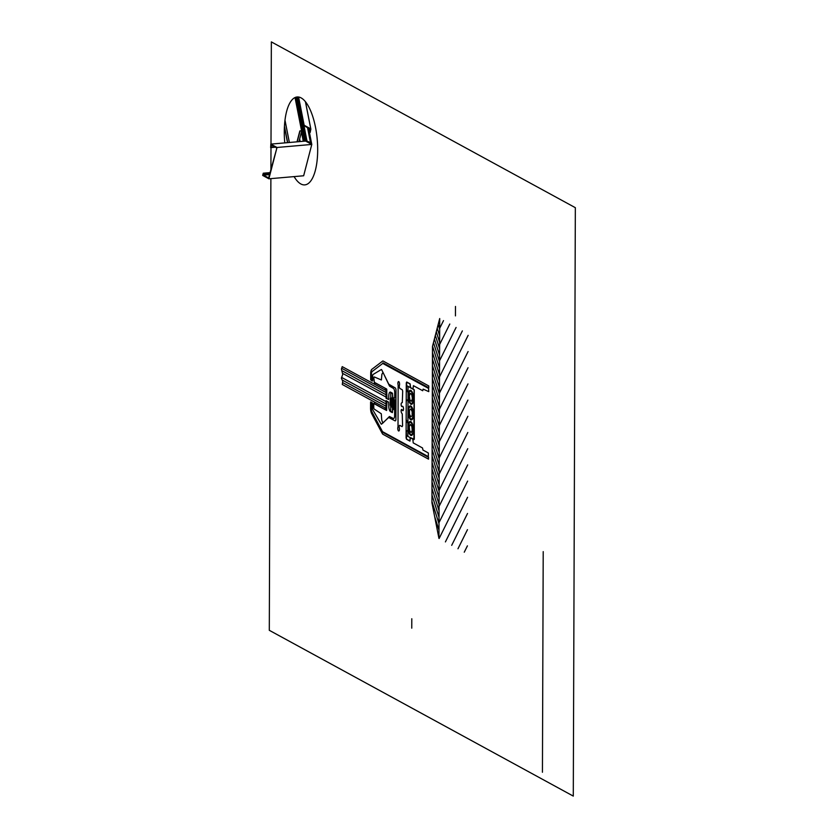 <?xml version="1.0" encoding="UTF-8"?>
<svg xmlns="http://www.w3.org/2000/svg" width="838" height="838" viewBox="0 0 838 838"><rect width="100%" height="100%" fill="white"/><g stroke="black" fill="none" stroke-linecap="round" stroke-linejoin="round"><path stroke-width="1.26" d="M269.574 174.314L263.446 174.849L269.574 174.314L263.446 174.849L269.501 174.597L263.478 175.132L268.087 177.646A2.923 1.079 -95 0 0 268.265 177.666A2.923 1.079 -95 0 0 268.946 176.755L276.812 148.232L276.205 147.771L276.949 147.708L271.219 145.026L270.904 146.032L272.717 145.875L270.904 146.032L270.726 147.446L274.937 147.079L270.664 147.614L270.831 144.115L305.619 141.077L270.831 144.115L277.001 147.478L311.788 144.44L305.619 141.077L296.956 96.988M272.601 145.079L271.449 145.173L272.601 145.079M311.788 144.44L303.66 175.771L268.883 178.808L277.001 147.478L311.788 144.44L308.562 128.057M263.289 173.267L262.661 175.278L263.603 175.194L262.713 175.446L263.876 175.341L262.713 175.446L268.883 178.808L303.66 175.771M263.761 173.812L269.951 172.879L263.237 173.215L270.004 172.68M263.446 174.849L263.792 174.105L269.773 173.581L263.698 173.749L269.846 173.277M301.753 130.875L298.957 141.653L301.753 130.875L300.014 131.021L297.218 141.811L300.014 131.021L301.753 130.875L299.836 130.927L301.575 130.77L299.836 130.927L297.008 141.821L299.836 130.927L301.753 130.875L295.186 97.48M385.962 408.305L342.281 384.485L342.721 381.217L341.391 378.2L342.742 374.345L341.422 369.034L342.218 366.635L386.025 390.518M341.674 368.28L386.025 392.467M342.543 382.516L385.972 406.2M342.197 380.033L385.983 403.916M341.663 377.446L385.993 401.622M342.491 373.308L386.004 397.044M341.831 370.658L386.014 394.75M372.009 412.223A3.53 1.309 85 0 1 371.286 408.755L371.307 402.313L370.595 401.926L370.574 408.368A5.416 2.001 -95 0 0 371.674 413.679L382.338 433.581A3.53 1.309 -95 0 0 382.945 434.283L428.532 459.151L428.543 457.318L383.123 432.544A3.53 1.309 85 0 1 382.516 431.842M372.145 371.15A3.53 1.309 -95 0 0 371.412 373.821L371.391 380.263L370.679 379.876L370.7 373.434A5.416 2.001 85 0 1 371.831 369.349L382.589 361.126A3.53 1.309 85 0 1 383.196 361.084L428.784 385.951L428.784 387.785L383.364 363.011A3.53 1.309 -95 0 0 382.757 363.053M388.664 417.492L395.044 420.833A2.252 0.838 -95 0 0 395.903 419.094L396.007 390.518A2.252 0.838 -95 0 0 395.159 387.858L388.78 384.223L381.772 369.925A1.498 0.555 -95 0 0 381.259 369.568L373.015 374.513A1.498 0.555 -95 0 0 372.669 375.665L372.659 380.976L371.527 380.724L371.412 374.209A3.53 1.309 85 0 1 372.145 371.538L382.474 363.65A3.53 1.309 85 0 1 383.081 363.608L428.564 388.413L428.773 391.639L423.148 389.125L422.719 390.728L413.417 385.658L412.977 388.947L410.557 387.627L410.149 383.877L406.713 382.002L406.283 382.872L406.095 437.907L406.514 439.238L409.95 441.113L410.39 437.824L412.809 439.143L413.218 442.893L422.52 447.963L422.939 450.027L428.344 452.981L428.333 456.637L382.84 431.832A3.53 1.309 85 0 1 382.233 431.13L372.009 412.034A3.53 1.309 85 0 1 371.286 408.567L371.454 402.209L372.575 403.172L372.554 408.483A1.498 0.555 -95 0 0 372.889 410.012L381.07 423.913A1.498 0.555 -95 0 0 381.583 424.122L388.759 417.408M270.884 178.641L269.302 630.312L573.286 796.1L575.339 207.688L271.355 41.9L270.999 144.094M270.988 147.582L270.915 169.161M432.282 406.598L432.492 346.387L439.709 318.534L438.944 538.384L431.947 502.779L432.282 406.598M467.415 545.852L464.262 552.2M467.468 529.658L457.977 548.764M467.531 513.464L451.692 545.339M467.583 497.269L445.407 541.914M467.635 481.075L439.122 538.488M467.698 464.881L438.997 522.661M467.751 448.686L439.049 506.466M467.814 432.492L439.112 490.272M467.866 416.297L439.164 474.078M467.918 400.103L439.227 457.883M467.981 383.909L439.28 441.689M468.033 367.725L439.332 425.495M468.096 351.531L439.395 409.3M468.149 335.336L439.447 393.106M462.367 330.895L439.51 376.911M456.082 327.459L439.562 360.717M449.797 324.034L439.615 344.523M443.512 320.608L439.678 328.328M439.06 505.167L439.594 351.751M385.197 388.235L374.523 382.411L374.523 384.244L385.187 390.068L385.197 388.235M390.759 392.907L392.54 393.87L392.477 412.191L390.697 411.228L390.759 392.907M390.225 398.354L390.194 405.236M386.737 401.025L386.706 410.191L385.993 409.803L386.035 400.637L386.737 401.025M385.124 409.688L374.45 403.864L374.46 402.031L385.124 407.855L385.124 409.688M391.074 398.815L391.053 405.707M391.933 399.286L391.901 406.168M390.655 397.484L390.623 406.577M391.503 397.956L391.472 407.038M392.781 399.747L392.76 406.639M394.489 400.679L394.468 407.572M395.337 401.14L395.316 408.033M393.64 400.218L393.609 407.1M393.211 398.878L393.179 407.97M394.918 399.81L394.887 408.902M394.07 399.349L394.038 408.431M395.777 400.281L395.746 409.363M392.362 398.417L392.331 407.498M392.802 408.619L394.646 410.17L394.625 415.742A3.53 1.309 85 0 1 393.273 418.455L389.429 416.517L382.819 423.117L381.73 419.943L381.28 413.763L374.303 409.143A1.498 0.555 85 0 1 373.769 407.383L373.779 403.497L374.324 403.549L386.569 410.473L386.957 401.245L388.591 402.135L388.79 406.095A4.693 1.739 -95 0 0 390.55 411.647L392.362 412.631L392.802 408.619M392.833 397.652L394.688 398.113L394.708 392.54A3.53 1.309 -95 0 0 393.378 388.371L389.534 386.119L382.987 372.334L381.887 374.314L381.395 379.981L374.418 376.995A1.498 0.555 -95 0 0 373.863 378.168L374.397 382.578L386.643 389.021L386.967 398.637L388.602 399.527L388.822 395.798A4.693 1.739 85 0 1 390.623 392.184L392.425 393.169L392.833 397.652M386.747 398.616L386.779 389.461L386.067 389.073L386.035 398.228L386.747 398.616M409.332 396.112L409.96 400.082L411.489 401.308L412.401 398.563L411.772 394.593L410.243 393.368L409.332 396.112M414.098 389.649L406.273 385.386L406.105 435.393L413.93 439.667L414.098 389.649M410.892 390.466A7.05 2.608 -95 0 0 408.546 399.517A7.05 2.608 -95 0 0 413.165 402.031A7.05 2.608 -95 0 0 410.892 390.466M410.892 391.377A6.107 2.263 -95 0 0 408.86 399.223A6.107 2.263 -95 0 0 412.862 401.402A6.107 2.263 -95 0 0 410.892 391.377M409.468 414.171L409.478 410.191L410.83 408.934L412.16 411.647L412.139 415.627L410.798 416.884L409.468 414.171M409.646 430.669L409.279 426.605L410.39 424.426L411.867 426.301L412.244 430.365L411.133 432.544L409.646 430.669M410.777 421.608A7.05 2.608 -95 0 0 408.441 430.659A7.05 2.608 -95 0 0 413.061 433.173A7.05 2.608 -95 0 0 410.777 421.608M410.777 422.53A6.107 2.263 -95 0 0 408.745 430.365A6.107 2.263 -95 0 0 412.746 432.555A6.107 2.263 -95 0 0 410.777 422.53M410.84 406.042A7.05 2.608 -95 0 0 408.494 415.082A7.05 2.608 -95 0 0 413.113 417.607A7.05 2.608 -95 0 0 410.84 406.042M410.83 406.954A6.107 2.263 -95 0 0 408.797 414.8A6.107 2.263 -95 0 0 412.799 416.978A6.107 2.263 -95 0 0 410.83 406.954M407.886 436.368L408.054 386.349M414.255 389.827L410.421 387.732L410.002 383.982L406.734 382.191L406.482 389.461L409.08 394.75L409.667 394.698A3.781 1.393 85 0 1 411.814 395.065A3.781 1.393 85 0 1 411.793 400.637A3.781 1.393 85 0 1 409.656 398.658L409.059 397.966L406.221 401.276L406.158 419.503L408.965 425.893L409.562 425.851A3.781 1.393 85 0 1 411.699 426.207A3.781 1.393 85 0 1 411.678 431.78A3.781 1.393 85 0 1 409.541 429.8L408.954 429.108L406.336 431.56L406.535 439.06L409.803 440.851L410.243 437.562L414.297 439.227L414.255 389.827M401.433 403.057A1.854 0.681 -95 0 0 401.224 405.362A1.854 0.681 -95 0 0 402.146 406.535A2.221 0.817 85 0 1 403.298 407.32A2.221 0.817 85 0 1 403.288 410.295A2.221 0.817 85 0 1 402.135 409.824A1.854 0.681 -95 0 0 401.213 409.992A1.854 0.681 -95 0 0 401.402 412.516A5.887 2.179 -95 0 0 402.261 413.909L402.575 425.756L402.125 426.647L399.852 425.411A1.854 0.681 -95 0 0 399.223 427.715A2.221 0.817 85 0 1 399.202 430.575A2.221 0.817 85 0 1 398.092 430.282A2.221 0.817 85 0 1 397.851 427.349A1.854 0.681 -95 0 0 398.019 425.945L398.155 385.993A1.854 0.681 -95 0 0 397.998 384.412A2.221 0.817 85 0 1 398.26 381.751A2.221 0.817 85 0 1 399.37 382.673A2.221 0.817 85 0 1 399.37 385.543A1.854 0.681 -95 0 0 399.988 388.528L402.261 389.764L402.69 391.147L402.303 402.607A5.887 2.179 -95 0 0 401.433 403.057M542.437 772.248L543.213 551.624M438.944 536.613L438.023 533.68M438.976 530.14L434.639 516.48M438.997 523.666L431.947 501.459M439.018 517.182L431.968 494.986M439.039 510.709L431.989 488.512M439.06 504.225L432.02 482.028M439.081 497.751L432.041 475.555M439.112 491.278L432.062 469.071M439.133 484.793L432.083 462.597M439.154 478.32L432.104 456.123M439.175 471.836L432.125 449.639M439.196 465.362L432.146 443.166M439.217 458.889L432.178 436.682M439.238 452.405L432.199 430.208M439.269 445.931L432.219 423.735M439.29 439.458L432.24 417.251M439.311 432.974L432.261 410.777M439.332 426.5L432.282 404.304M439.353 420.016L432.314 397.82M439.374 413.543L432.335 391.346M439.405 407.069L432.356 384.862M439.426 400.585L432.377 378.388M439.447 394.111L432.398 371.915M439.468 387.638L432.418 365.431M439.489 381.154L432.45 358.957M439.51 374.68L432.471 352.484M439.541 368.196L432.544 346.178M439.562 361.723L433.476 342.564M439.583 355.249L434.409 338.961M439.604 348.765L435.351 335.357M439.625 342.292L436.284 331.754M439.646 335.808L437.216 328.15M439.678 329.334L438.148 324.547M439.699 322.86L439.091 320.944M294.096 176.609A44.131 16.32 -95 0 0 316.795 163.054A44.131 16.32 -95 0 0 304.791 100.948A44.131 16.32 -95 0 0 284.428 126.58A44.131 16.32 -95 0 0 284.773 142.889M304.613 141.161L295.971 97.187M301.575 130.77L295.039 97.554M310.05 132.32L309.274 128.403L310.018 132.352L310.72 129.649L310.196 132.446L310.678 128.822L304.058 125.606L310.72 129.649L304.058 125.606L298.433 97.009M310.018 132.352L310.678 128.822L304.152 125.26L298.6 97.03M306.855 141.014L310.479 142.68L306.855 141.014L298.192 96.967M306.928 140.742L298.328 96.978M310.877 129.23L305.482 101.775M310.846 129.22L305.441 101.765M301.45 132.027L303.272 141.276M301.481 131.891L303.335 141.276M310.479 142.68L307.494 127.47M284.983 120.169L289.372 142.491M287.518 142.659L284.417 126.884L287.518 142.659M287.675 142.638L284.449 126.245L287.675 142.638M284.972 120.295L289.34 142.491M299.648 138.993L300.151 141.549M411.762 628.165L411.793 618.748M455.443 315.884L455.474 306.457M272.34 144.932L271.219 145.026M275.189 147.216L270.664 147.614M270.014 172.628L263.237 173.215M269.867 173.215L263.698 173.749M269.197 177.583L268.265 177.666"/></g></svg>
